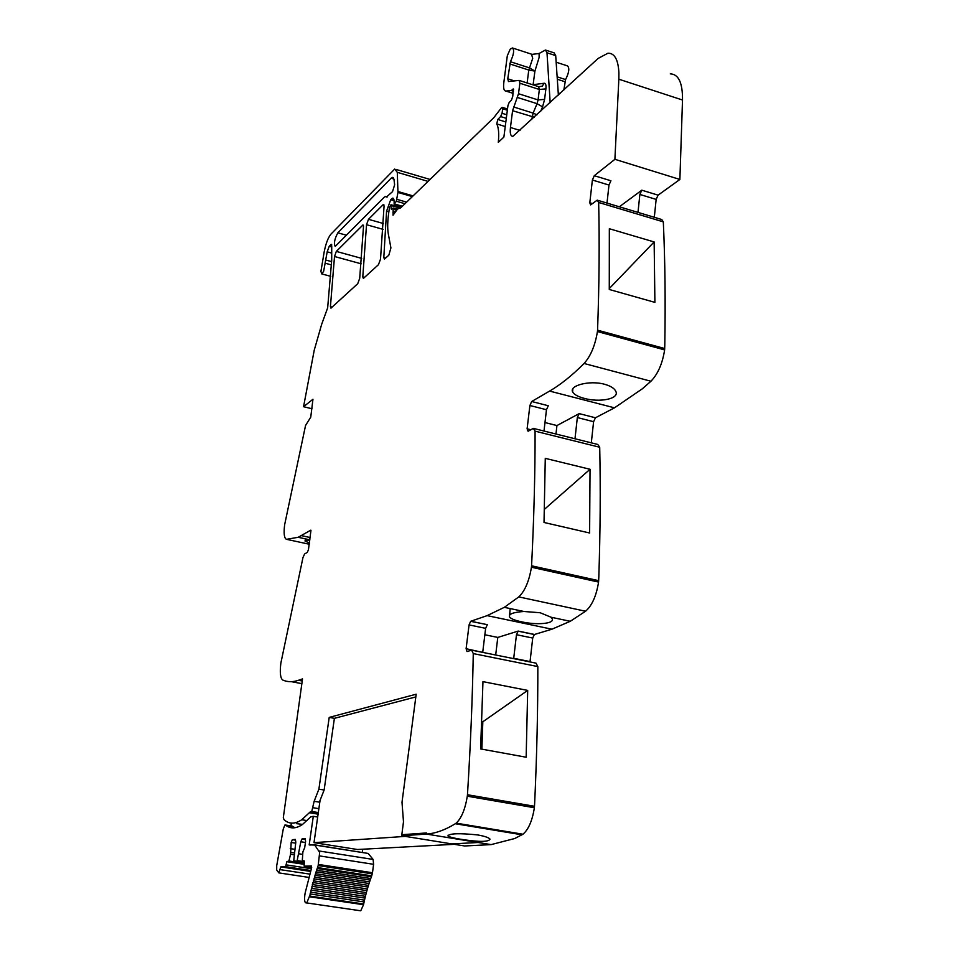 <?xml version="1.0" encoding="UTF-8"?>
<svg xmlns="http://www.w3.org/2000/svg" width="959" height="959" viewBox="0 0 959 959"><rect width="100%" height="100%" fill="white"/><g stroke="black" fill="none" stroke-linecap="round" stroke-linejoin="round"><path stroke-width="1.44" d="M310.98 530.255L308.45 549.627L307.324 552.432L304.626 553.918L302.972 557.527L280.855 663.149C279.716 672.679 280.364 678.313 282.785 680.051C287.496 682.137 292.711 682.221 298.453 680.291L302.517 678.9L283.313 817.643L283.96 819.585C288.971 824.26 294.904 824.308 301.737 819.741L310.141 811.997L311.747 811.494L314.144 801.292L318.891 789.149L329.213 717.392L416.182 694.208L402.001 802.311L403.487 821.815L401.821 834.714L426.515 832.951L426.383 834.066L478.109 842.493L451.917 843.92L478.109 842.493L491.116 844.615L514.755 838.514L522.943 834.222C528.505 829.523 532.317 820.688 534.379 807.73L534.666 802.995C536.86 755.201 537.903 709.732 537.831 666.577L536.009 663.137L472.427 650.31M491.116 844.615L464.552 845.97L401.677 835.792L426.383 834.066L478.109 842.493M482.725 652.396L466.11 648.704L467.009 651.569L471.648 650.154L473.267 653.594C472.487 698.164 470.557 745.203 467.465 794.747L467.309 796.21C465.151 809.324 461.435 818.303 456.16 823.134L455.309 823.733C445.084 830.014 435.446 833.467 426.383 834.066L426.515 832.951L401.821 834.714L401.677 835.792M466.11 648.704L469.071 624.908L470.629 621.312L487.136 615.63L551.952 629.2L570.257 621.288L585.577 611.231C592.027 605.585 596.366 595.875 598.572 582.077L598.8 577.498C600.31 531.538 600.61 488.131 599.711 447.254L597.781 444.461L534.511 428.673M530.854 429.74L527.114 428.805L528.085 431.25L533.348 428.373L535.086 431.154C535.146 473.314 533.971 518.208 531.574 565.81L531.442 567.237C529.116 581.202 524.897 591.092 518.771 596.906L504.314 607.335L487.136 615.63M527.114 428.805L529.895 405.501L531.682 401.509L549.591 391.08L614.479 407.827L642.398 388.755L650.933 381.238C657.898 374.058 662.465 363.617 664.623 349.903L664.779 345.504C665.558 301.51 665.078 260.297 663.316 221.853L661.746 219.515L598.08 200.407M592.494 203.596L589.809 202.793L590.612 204.926L597.229 200.143L598.656 202.457C599.579 242.064 599.219 284.631 597.565 330.184L597.433 331.562C595.155 345.444 590.708 356.089 584.079 363.485C571.984 375.556 560.5 384.763 549.591 391.08M589.809 202.793L592.386 180.016L594.292 175.689L614.899 159.314L618.843 79.201L682.508 100.012L679.883 179.453L658.102 195.157L656.148 199.4L639.869 194.449L637.987 212.383M309.266 544.232L286.501 539.318C284.2 538.383 283.576 533.54 284.631 524.789L305.549 425.484L310.752 417.141L312.958 399.256L303.559 406.712L314.216 350.275L321.637 324.406L327.654 307.863L331.694 260.273L331.73 245.888L331.275 244.305L329.249 246.259L327.175 251.833L323.651 271.301L321.756 273.914L320.917 271.433L324.202 251.773C325.832 243.574 328.074 237.7 330.915 234.164L394.712 169.048L397.29 172.332L397.961 192.435L396.319 201.222L394.137 204.399L394.137 201.018L392.722 198.129L390.685 199.784L386.561 211.196L383.804 257.563L384.451 259.098L388.827 255.19L390.912 247.901L388.323 233.996C387.352 228.482 387.52 221.193 388.815 212.107L389.51 207.408L390.96 204.758L391.404 209.338L393.226 207.995L393.034 215.224L397.601 209.002L400.766 207.815L493.741 117.753L501.545 107.648L502.3 107.348L502.66 108.763L502.072 113.294L500.61 116.566L497.769 119.467L496.762 123.927C498.644 127.631 499.159 133.757 498.296 142.304L503.883 137.089L507.946 105.574L509.193 102.445L511.495 100.06L512.789 96.2L513.233 88.947L511.291 90.566L505.896 91.057C503.895 90.949 503.199 88.18 503.799 82.726L507.311 55.754L510.224 49.137L512.43 47.95C514.48 49.976 513.808 54.567 510.416 61.724L507.743 78.782L508.45 81.551L519.119 80.412L519.862 83.241L518.519 93.73L512.586 110.705L510.452 127.487C509.816 133.373 510.632 136.322 512.885 136.334L598.128 58.439L607.958 53.201C614.563 53.069 618.207 59.614 618.903 72.812L618.843 79.201M511.291 90.566L513.425 91.237L511.291 90.566M286.501 539.318L298.189 537.292L310.716 530.207M368.484 219.311L383.109 204.711L384.079 205.885L380.507 259.134L378.457 264.696L363.389 278.41L362.79 276.887L366.53 224.706L368.484 219.311L383.444 223.543M336.321 251.414L362.981 224.933L363.509 226.348L359.697 278.326L357.743 283.684L330.963 308.151L330.423 306.652L334.511 256.509L336.321 251.414L361.687 258.379M386.489 197.003L392.543 191.62L394.628 184.811L393.969 179.309L392.423 177.367L391.128 178.194L337.844 232.821C334.571 238.935 333.684 243.466 335.206 246.415L384.199 197.266L385.434 196.487L386.968 197.146M314.144 801.292L319.359 802.156L324.13 790.036L334.391 718.339L415.822 696.917M556.148 62.203L567.464 65.895C569.718 67.969 569.083 72.524 565.582 79.561L563.82 90.074M670.293 73.867C678.6 74.155 682.676 82.87 682.508 100.012M654.314 217.285L656.148 199.4M591.307 442.842L593.597 421.696L595.455 417.776L614.479 407.827M530.003 661.926L532.724 638.059L534.319 634.522L551.952 629.2M448.033 835.984C449.387 837.027 453.595 838.106 460.668 839.245C478.985 842.122 488.766 842.074 490.025 839.125C488.73 837.567 484.607 836.176 477.654 834.929C459.133 833.047 449.256 833.395 448.033 835.984L448.105 835.169M482.964 681.645L527.69 690.408L526.155 757.226L480.603 748.931L482.964 681.645M482.749 652.06L485.638 628.337L469.071 624.908M470.617 621.312L487.352 624.681L485.638 628.337M484.858 634.762L497.793 637.423L518.208 631.082L516.469 634.702L513.676 658.629M509.457 616.841C510.811 618.735 514.863 620.401 521.624 621.828C536.213 625.16 555.213 623.937 552.084 618.543L551.041 617.224L540.181 612.741L523.914 611.482C513.413 612.226 508.594 614.012 509.457 616.841L510.176 608.569M545.275 458.354L590.037 469.275L589.617 533L544.017 522.475L545.275 458.354M543.993 431.035L546.474 409.721L529.895 405.501M531.682 401.509L548.284 405.741L546.474 409.721M544.988 422.559L556.939 425.556L579.176 413.617L577.342 417.561L574.98 438.766M584.283 398.369C577.869 396.666 573.985 394.485 572.619 391.811C569.071 385.686 589.353 380.04 604.47 384.235C610.727 385.998 614.527 388.407 615.882 391.464C619.454 399.088 599.243 402.648 584.283 398.369M654.146 241.944L654.901 302.373L609.277 289.486L609.337 228.733L654.146 241.944L609.289 288.563M606.999 203.08L608.989 185.063L592.386 180.016M594.292 175.689L610.907 180.76L608.989 185.063M619.346 206.784L641.811 190.194L639.869 194.449M614.899 159.314L679.883 179.453M509.673 63.881L528.769 70.055L529.512 67.897L534.918 71.11L528.769 70.055L527.138 82.977M533.084 84.883L534.918 71.11L539.138 57.408L539.102 53.488L532.089 54.375M539.102 53.488L545.419 50.024L546.99 52.769L555.705 55.622L554.11 52.865L546.115 50.252M303.559 406.712L312.035 408.762M298.189 537.292L309.925 539.833L305.058 541.056L309.457 542.998M302.588 824.392L296.499 823.649M318.891 789.149L324.13 790.036M334.391 718.339L329.213 717.392M527.69 690.408L482.821 721.767L481.742 721.576M482.821 721.767L481.874 749.159M495.683 655.009L497.793 637.423M590.037 469.275L544.412 509.325M555.968 434.019L556.939 425.556M550.166 102.661L546.99 52.769M558.378 95.097L555.705 55.622M317.681 817.032L313.305 816.325L309.182 844.891L314.732 845.035L319.671 852.431L318.172 865.557L315.499 873.697L369.599 881.884L315.499 873.697L309.961 895.059L306.76 902.934C304.602 903.378 304.039 900.153 305.082 893.261L311.543 868.063L311.471 865.953L304.147 866.169L304.327 861.014L302.313 860.451L302.9 851.772L304.686 847.72L305.597 841.415L305.154 838.681L302.049 838.921L300.802 841.762L297.038 861.302L293.718 860.798L295.804 842.122L295.384 839.437L292.375 839.664L291.164 842.458L290.565 854.253L288.947 860.99L286.861 861.697L285.578 866.744L310.776 870.58M310.237 845.059L309.182 844.891M362.298 852.347L362.718 849.218M310.536 871.407L280.819 866.888L278.805 872.882L276.695 870.005L276.719 865.665L283.277 828.972L284.907 825.04L286.777 825.987C291.368 828.948 296.619 828.42 302.517 824.44L310.764 816.864L313.305 816.325M280.819 866.888L285.578 866.744M314.732 845.035L368.16 853.438L314.48 844.819M368.16 853.438L373.099 859.432L319.203 851.005M318.376 864.431L372.476 872.738L373.602 864.311L373.099 859.432M372.476 872.738L371.72 875.843L317.609 867.571M317.273 868.506L371.373 876.766L371.72 875.843M371.373 876.766L370.737 878.516L316.65 870.281M316.11 871.863L370.186 880.086L370.737 878.516M370.186 880.086L369.599 881.884M314.984 875.327L369.047 883.503L369.575 881.896M369.047 883.503L368.46 885.373L314.396 877.221M313.893 878.888L367.956 887.027L368.46 885.373L314.396 877.209M367.956 887.027L367.393 888.945L313.341 880.83M312.862 882.544L366.913 890.635L367.393 888.945M366.913 890.635L366.374 892.601L312.322 884.522M311.867 886.272L365.918 894.327L366.374 892.601M365.918 894.327L365.415 896.329L311.363 888.298M310.932 890.084L364.983 898.092L365.415 896.329M364.983 898.092L364.516 900.129L310.452 892.134M310.045 893.956L364.108 901.928L364.516 900.129M364.108 901.928L363.665 903.989L309.601 896.042M309.445 896.761L363.521 904.709L363.665 903.989M363.521 904.709L360.752 910.798L359.217 910.571M294.952 827.725L292.183 826.107M291.068 827.713L291.536 826.754M286.861 861.697L303.847 864.299M290.565 854.253L294.017 854.793M294.221 852.947L290.841 852.431M290.253 848.607L294.749 849.314M291.164 842.458L295.648 843.165M292.375 839.664L295.492 840.156M299.052 853.822L302.6 854.373M300.802 841.762L305.442 842.493M302.049 838.921L305.274 839.437M311.939 811.805L311.747 813.124M290.973 825.915L291.356 823.11M405.321 836.38L314.001 842.649L320.066 800.369M314.001 842.649L357.455 849.506L454.302 844.316M455.309 823.733L522.032 834.809M467.309 796.21L534.379 807.73M467.465 794.747L534.511 806.291M473.267 653.594L537.831 666.577M487.352 624.681L470.773 621.24M534.475 634.45L518.208 631.082M518.771 596.906L585.577 611.231M531.442 567.237L598.572 582.077M531.574 565.81L598.692 580.663M535.086 431.154L599.711 447.254M595.455 417.776L579.176 413.617M584.079 363.485L650.933 381.238M597.433 331.562L664.623 349.903M597.565 330.184L664.719 348.537M598.656 202.457L663.316 221.853M658.102 195.157L641.811 190.194M510.452 127.487L520.03 130.448M531.754 119.635L533.12 113.102L536.956 114.852M512.586 110.705L534.355 117.238M513.604 106.964L533.12 113.102L537.064 103.668L542.566 106.857L540.636 111.448M517.5 97.482L537.064 103.668L538.071 99.928L539.366 89.475L519.862 83.241M518.519 93.73L538.071 99.928L544.604 99.364L542.566 106.857M519.502 80.532L538.586 86.646L539.366 89.475L545.887 88.899L544.604 99.364M507.743 78.782L514.42 80.916M510.416 61.724L529.512 67.897L532.724 58.295L531.49 54.16L512.993 48.13M505.896 91.057L513.041 93.323M511.65 90.35L513.497 90.937M512.861 89.163L513.604 89.391M496.762 123.927L505.237 126.552M497.769 119.467L505.837 121.973M500.61 116.566L506.304 118.341M502.072 113.294L506.76 114.768M502.66 108.763L507.347 110.225M392.902 212.778L394.521 213.246M393.178 211.364L395.36 211.987M393.478 209.314L396.546 210.189M391.116 208.499L392.159 208.786M391.248 205.598L400.155 208.151M383.804 257.563L385.686 258.079M386.561 211.196L388.863 211.855M390.685 199.784L394.125 200.779M391.716 198.765L393.945 199.4M394.557 203.991L402.396 206.245M396.319 201.222L404.986 203.728M396.954 199.352L406.628 202.133M397.961 192.435L412.334 196.607M398.045 191.548L413.065 195.9M397.29 172.332L428.062 181.383M325.569 263.317L331.478 264.924M325.904 260.069L331.634 261.627M327.175 251.833L331.251 252.948M329.249 246.259L331.658 246.919M330.963 244.509L331.67 244.701M310.272 537.555L301.39 535.625M291.38 681.669L301.857 683.647M298.453 680.291L302.229 681.01M309.349 812.729L318.088 814.155M311.004 811.65L318.28 812.836M311.507 811.59L318.292 812.693M313.197 807.742L318.879 808.677M362.79 276.887L364.612 277.379M366.53 224.706L383.109 229.381M383.109 204.711L383.996 204.962M330.423 306.652L332.186 307.108M334.511 256.509L361.207 263.809M362.61 225.173L363.437 225.401M337.844 232.821L346.511 235.243M391.128 178.194L393.909 179.009M557.143 76.828L565.582 79.561M557.311 79.261L564.827 81.683M593.597 421.696L577.342 417.561M532.724 638.059L516.469 634.702M530.027 661.602L513.712 658.306M532.665 84.752L544.292 83.241L542.243 86.13L538.958 86.742M544.292 83.241C545.731 83.289 546.27 85.171 545.887 88.899M286.777 825.987L293.922 827.126M285.458 825.028L292.591 826.178M280.232 869.633L309.757 874.105M286.381 864.898L311.351 868.71M303.895 863.975L288.587 861.626M303.991 863.292L288.947 860.99M304.039 862.98L293.898 861.422M297.038 861.302L304.123 862.381M304.219 861.697L297.398 860.643M304.267 861.362L302.493 861.086M304.147 866.169L311.711 867.332M318.172 865.557L372.284 873.853M373.602 864.311L319.587 855.919M456.16 823.134L522.943 834.222M504.314 607.335L523.914 611.482M551.041 617.224L570.257 621.288M502.492 107.408L507.503 108.978M393.382 208.043L397.326 209.17M391.104 204.794L400.958 207.623M392.722 198.129L393.406 198.333M394.137 204.399L401.965 206.653M396.043 169.431L430.052 179.441M321.756 273.914L330.747 276.336M301.737 819.741L307.108 820.604M310.141 811.997L318.208 813.316M311.747 811.494L318.316 812.561M386.249 196.727L387.184 196.991M392.423 177.367L393.238 177.595M558.234 92.927L560.08 93.526M534.307 634.522L518.052 631.142M490.852 829.631L490.912 828.9M552.084 618.543L552.168 617.464M572.607 391.799L572.847 388.803M305.058 541.044L305.442 538.862M278.805 872.882L308.846 877.401M285.71 866.696L310.8 870.508M303.895 863.939L288.659 861.602M304.123 862.345L297.098 861.278M306.76 902.934L360.752 910.798M316.698 870.257L370.785 878.492"/></g></svg>
